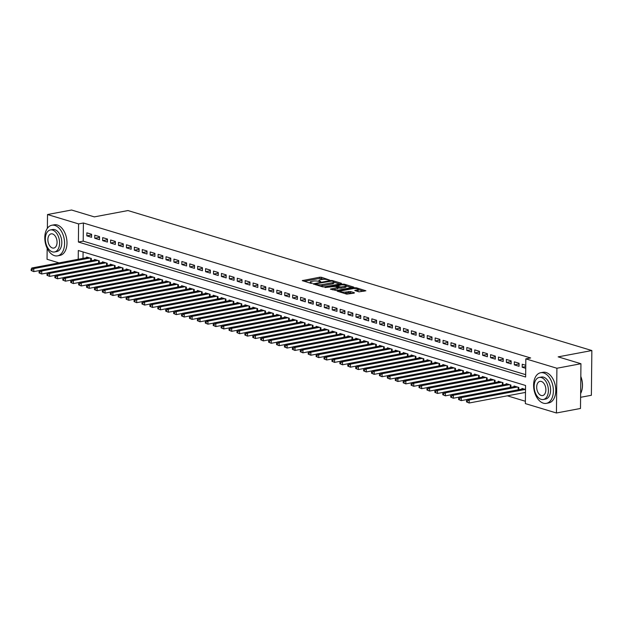 <?xml version="1.0" encoding="UTF-8"?>
<svg xmlns="http://www.w3.org/2000/svg" width="623" height="623" viewBox="0 0 623 623"><rect width="100%" height="100%" fill="white"/><g stroke="black" fill="none" stroke-linecap="round" stroke-linejoin="round"><path stroke-width="0.93" d="M329.583 280.046L321.445 277.266L319.724 277.212L302.28 280.623L310.815 283.301L312.333 283.192L311.072 282.733A3.909 0.942 0.6 0 1 310.176 282.126A3.909 0.942 0.6 0 1 311.601 281.417L313.019 281.152A3.909 0.942 0.6 0 1 318.532 281.331L320.798 281.697L319.848 281.082A3.909 0.942 0.6 0 1 318.96 280.475A3.909 0.942 0.6 0 1 320.386 279.766L321.803 279.501A3.909 0.942 0.6 0 1 327.309 279.68L329.583 280.046M358.957 291.844L365.896 290.785L356.449 287.826L354.728 287.771L337.284 291.182L346.731 294.142L354.214 293.122L354.378 292.709L350.453 291.525L345.882 292A3.271 0.787 0.6 0 1 342.401 292.07A3.271 0.787 0.6 0 1 340.532 291.338A3.271 0.787 0.6 0 1 341.723 290.746L352.906 288.644A3.271 0.787 0.6 0 1 356.387 288.574A3.271 0.787 0.6 0 1 358.256 289.306A3.271 0.787 0.6 0 1 357.065 289.897L354.76 290.474L358.957 291.844M47.371 228.306L47.519 214.53L71.559 210.013L94.314 216.882L127.98 210.558L591.85 350.539L558.185 356.862L580.947 363.731L556.9 368.248L556.432 412.987L525.36 403.611L525.555 385.473L78.303 250.508L78.218 259.285M47.519 214.53L78.584 223.906L78.397 242.043L525.641 377.008L525.835 358.871L556.9 368.248M525.835 358.871L530.64 357.968L83.396 223.003L78.584 223.906M341.279 283.714L341.451 283.301L332.285 280.537L330.564 280.482L313.12 283.893L322.566 286.853L324.287 286.907L341.279 283.714M344.363 284.181L353.809 287.141L336.373 290.552L330.447 289.119L338.234 287.382L335.353 286.409L325.058 287.53L342.642 284.127L344.363 284.181L344.355 284.952M91.612 234.279L86.862 232.846L86.831 235.868L91.581 237.301L91.612 234.279M99.532 236.662L94.782 235.229L94.751 238.259L99.501 239.691L99.532 236.662M107.444 239.053L102.694 237.62L102.663 240.642L107.413 242.074L107.444 239.053M115.364 241.444L110.614 240.011L110.583 243.032L115.333 244.465L115.364 241.444M123.276 243.834L118.526 242.402L118.495 245.423L123.245 246.856L123.276 243.834M131.196 246.217L126.446 244.784L126.414 247.814L131.165 249.247L131.196 246.217M139.108 248.608L134.358 247.175L134.327 250.197L139.077 251.63L139.108 248.608M147.028 250.999L142.278 249.566L142.246 252.588L146.997 254.02L147.028 250.999M154.94 253.39L150.19 251.957L150.159 254.978L154.909 256.411L154.94 253.39M162.86 255.773L158.11 254.34L158.078 257.369L162.829 258.802L162.86 255.773M170.772 258.163L166.022 256.731L165.991 259.752L170.741 261.185L170.772 258.163M178.692 260.554L173.942 259.121L173.91 262.143L178.661 263.576L178.692 260.554M186.604 262.945L181.854 261.512L181.823 264.534L186.573 265.966L186.604 262.945M194.524 265.328L189.774 263.895L189.742 266.924L194.485 268.357L194.524 265.328M202.436 267.719L197.686 266.286L197.655 269.307L202.405 270.74L202.436 267.719M210.356 270.109L205.606 268.677L205.574 271.698L210.317 273.131L210.356 270.109M218.268 272.5L213.518 271.067L213.487 274.089L218.237 275.522L218.268 272.5M226.18 274.883L221.438 273.45L221.406 276.48L226.149 277.913L226.18 274.883M234.1 277.274L229.35 275.841L229.319 278.863L234.069 280.295L234.1 277.274M242.012 279.665L237.27 278.232L237.231 281.253L241.981 282.686L242.012 279.665M249.932 282.055L245.182 280.623L245.151 283.644L249.901 285.077L249.932 282.055M257.844 284.438L253.102 283.006L253.063 286.035L257.813 287.468L257.844 284.438M265.764 286.829L261.014 285.396L260.982 288.418L265.733 289.851L265.764 286.829M273.676 289.22L268.926 287.787L268.895 290.809L273.645 292.242L273.676 289.22M281.596 291.611L276.846 290.178L276.814 293.199L281.565 294.632L281.596 291.611M289.508 293.994L284.758 292.561L284.727 295.59L289.477 297.023L289.508 293.994M297.428 296.384L292.678 294.952L292.646 297.973L297.397 299.406L297.428 296.384M305.34 298.775L300.59 297.342L300.559 300.364L305.309 301.797L305.34 298.775M313.26 301.166L308.51 299.733L308.478 302.755L313.229 304.188L313.26 301.166M321.172 303.549L316.422 302.116L316.391 305.145L321.141 306.578L321.172 303.549M329.092 305.94L324.342 304.507L324.31 307.528L329.061 308.961L329.092 305.94M337.004 308.33L332.254 306.898L332.223 309.919L336.973 311.352L337.004 308.33M344.924 310.721L340.174 309.288L340.142 312.31L344.893 313.743L344.924 310.721M352.836 313.104L348.086 311.671L348.055 314.701L352.805 316.134L352.836 313.104M360.756 315.495L356.006 314.062L355.974 317.084L360.725 318.517L360.756 315.495M368.668 317.886L363.918 316.453L363.887 319.474L368.637 320.907L368.668 317.886M376.588 320.277L371.838 318.844L371.806 321.865L376.557 323.298L376.588 320.277M384.5 322.659L379.75 321.227L379.719 324.256L384.469 325.689L384.5 322.659M392.42 325.05L387.67 323.617L387.638 326.639L392.389 328.072L392.42 325.05M400.332 327.441L395.582 326.008L395.55 329.03L400.301 330.463L400.332 327.441M408.252 329.832L403.502 328.399L403.47 331.42L408.221 332.853L408.252 329.832M416.164 332.215L411.414 330.782L411.382 333.811L416.133 335.244L416.164 332.215M424.084 334.606L419.334 333.173L419.302 336.194L424.045 337.627L424.084 334.606M431.996 336.996L427.246 335.563L427.214 338.585L431.965 340.018L431.996 336.996M439.916 339.387L435.166 337.954L435.134 340.976L439.877 342.409L439.916 339.387M447.828 341.77L443.078 340.337L443.046 343.366L447.797 344.799L447.828 341.77M455.74 344.161L450.997 342.728L450.966 345.749L455.709 347.182L455.74 344.161M463.66 346.552L458.91 345.119L458.878 348.14L463.629 349.573L463.66 346.552M471.572 348.942L466.829 347.509L466.791 350.531L471.541 351.964L471.572 348.942M479.492 351.325L474.742 349.892L474.71 352.922L479.461 354.355L479.492 351.325M487.404 353.716L482.661 352.283L482.623 355.305L487.373 356.738L487.404 353.716M495.324 356.107L490.574 354.674L490.542 357.695L495.293 359.128L495.324 356.107M503.236 358.498L498.486 357.065L498.455 360.086L503.205 361.519L503.236 358.498M511.156 360.881L506.406 359.448L506.374 362.477L511.125 363.91L511.156 360.881M519.068 363.271L514.318 361.838L514.287 364.86L519.037 366.293L519.068 363.271M83.396 223.003L83.202 241.14L525.664 374.664M525.765 365.296L522.238 364.229L522.206 367.251L525.734 368.318M507.356 395.823L525.391 401.267M83.093 251.949L83.023 258.381M86.605 257.704L86.613 257.026L91.363 258.459L91.34 260.694M94.517 260.095L94.525 259.417L99.275 260.85L99.252 263.085M102.437 262.485L102.445 261.8L107.195 263.241L107.172 265.468M110.349 264.876L110.357 264.191L115.107 265.624L115.084 267.859M118.269 267.259L118.277 266.582L123.027 268.015L123.004 270.25M126.181 269.65L126.189 268.972L130.939 270.405L130.916 272.64M134.101 272.041L134.109 271.355L138.859 272.796L138.836 275.023M142.013 274.432L142.021 273.746L146.771 275.179L146.748 277.414M149.933 276.814L149.941 276.137L154.691 277.57L154.668 279.805M157.845 279.205L157.853 278.528L162.603 279.961L162.58 282.196M165.765 281.596L165.773 280.911L170.523 282.351L170.5 284.579M173.677 283.987L173.685 283.301L178.435 284.734L178.412 286.969M181.597 286.37L181.605 285.692L186.355 287.125L186.332 289.36M189.509 288.761L189.517 288.083L194.267 289.516L194.244 291.751M197.429 291.151L197.436 290.466L202.187 291.907L202.164 294.134M205.341 293.542L205.349 292.857L210.099 294.29L210.076 296.525M213.261 295.925L213.268 295.247L218.011 296.68L217.988 298.915M221.173 298.316L221.181 297.638L225.931 299.071L225.908 301.306M229.093 300.707L229.1 300.021L233.843 301.462L233.82 303.689M237.005 303.097L237.013 302.412L241.763 303.845L241.74 306.08M244.925 305.48L244.932 304.803L249.675 306.236L249.652 308.471M252.837 307.871L252.845 307.194L257.595 308.626L257.572 310.861M260.757 310.262L260.757 309.576L265.507 311.017L265.484 313.244M268.669 312.653L268.677 311.967L273.427 313.4L273.404 315.635M276.589 315.036L276.589 314.358L281.339 315.791L281.316 318.026M284.501 317.426L284.509 316.749L289.259 318.182L289.236 320.417M292.413 319.817L292.421 319.132L297.171 320.572L297.148 322.8M300.333 322.208L300.341 321.523L305.091 322.955L305.068 325.19M308.245 324.591L308.253 323.913L313.003 325.346L312.98 327.581M316.165 326.982L316.173 326.304L320.923 327.737L320.9 329.972M324.077 329.372L324.085 328.687L328.835 330.128L328.812 332.355M331.997 331.763L332.004 331.078L336.755 332.511L336.731 334.746M339.909 334.146L339.917 333.469L344.667 334.901L344.644 337.136M347.829 336.537L347.836 335.859L352.587 337.292L352.563 339.527M355.741 338.928L355.749 338.242L360.499 339.683L360.476 341.91M363.661 341.318L363.668 340.633L368.419 342.066L368.395 344.301M371.573 343.701L371.581 343.024L376.331 344.457L376.308 346.692M379.493 346.092L379.5 345.415L384.251 346.847L384.227 349.082M387.405 348.483L387.413 347.798L392.163 349.238L392.14 351.465M395.325 350.874L395.332 350.188L400.083 351.621L400.059 353.856M403.237 353.257L403.245 352.579L407.995 354.012L407.972 356.247M411.157 355.647L411.164 354.97L415.915 356.403L415.891 358.638M419.069 358.038L419.077 357.353L423.827 358.793L423.804 361.021M426.989 360.429L426.996 359.744L431.747 361.176L431.723 363.411M434.901 362.812L434.909 362.134L439.659 363.567L439.636 365.802M442.821 365.203L442.828 364.525L447.571 365.958L447.548 368.193M450.733 367.593L450.74 366.908L455.491 368.349L455.468 370.576M458.653 369.984L458.66 369.299L463.403 370.732L463.38 372.967M466.565 372.367L466.572 371.69L471.323 373.122L471.3 375.358M474.485 374.758L474.492 374.08L479.235 375.513L479.212 377.748M482.397 377.149L482.404 376.463L487.155 377.904L487.131 380.131M490.317 379.539L490.317 378.854L495.067 380.287L495.044 382.522M498.229 381.922L498.236 381.245L502.987 382.678L502.963 384.913M506.149 384.313L506.149 383.636L510.899 385.069L510.876 387.304M514.061 386.704L514.068 386.019L518.819 387.459L518.795 389.687M521.973 389.095L521.981 388.409L525.508 389.476M580.597 397.303L591.383 395.278L591.85 350.539M59.037 262.883L47.044 259.269L47.161 248.304M580.947 363.731L580.48 408.47L556.432 412.987M83.202 241.14L78.397 242.043M86.831 235.868L91.604 234.972M94.751 238.259L99.524 237.355M102.663 240.642L107.436 239.746M110.583 243.032L115.356 242.137M118.495 245.423L123.268 244.528M126.414 247.814L131.188 246.91M134.327 250.197L139.1 249.301M142.246 252.588L147.02 251.692M150.159 254.978L154.932 254.083M158.078 257.369L162.852 256.466M165.991 259.752L170.764 258.856M173.91 262.143L178.684 261.247M181.823 264.534L186.596 263.638M189.742 266.924L194.516 266.021M197.655 269.307L202.428 268.412M205.574 271.698L210.348 270.803M213.487 274.089L218.26 273.193M221.406 276.48L226.18 275.576M229.319 278.863L234.092 277.967M237.231 281.253L242.012 280.358M245.151 283.644L249.924 282.749M253.063 286.035L257.836 285.132M260.982 288.418L265.756 287.522M268.895 290.809L273.668 289.913M276.814 293.199L281.588 292.304M284.727 295.59L289.5 294.687M292.646 297.973L297.42 297.078M300.559 300.364L305.332 299.468M308.478 302.755L313.252 301.859M316.391 305.145L321.164 304.242M324.31 307.528L329.084 306.633M332.223 309.919L336.996 309.024M340.142 312.31L344.916 311.414M348.055 314.701L352.828 313.797M355.974 317.084L360.748 316.188M363.887 319.474L368.66 318.579M371.806 321.865L376.58 320.97M379.719 324.256L384.492 323.353M387.638 326.639L392.412 325.743M395.55 329.03L400.324 328.134M403.47 331.42L408.244 330.525M411.382 333.811L416.156 332.908M419.302 336.194L424.076 335.299M427.214 338.585L431.988 337.689M435.134 340.976L439.908 340.08M443.046 343.366L447.82 342.463M450.966 345.749L455.74 344.854M458.878 348.14L463.652 347.245M466.791 350.531L471.572 349.635M474.71 352.922L479.484 352.018M482.623 355.305L487.396 354.409M490.542 357.695L495.316 356.8M498.455 360.086L503.228 359.191M506.374 362.477L511.148 361.574M514.287 364.86L519.06 363.964M522.206 367.251L525.75 366.581M324.194 279.306L319.708 278.419L304.25 281.323M339.753 284.002L333.827 282.219M331.818 281.043L315.697 283.808L316.702 284.431A3.909 0.942 0.6 0 0 322.208 284.618L332.409 282.702A3.909 0.942 0.6 0 0 333.835 281.993A3.909 0.942 0.6 0 0 332.939 281.386L331.818 281.043M319.801 286.019A3.909 0.942 0.6 0 0 322.2 285.825L322.208 284.618M333.835 281.993L333.819 283.2A3.909 0.942 0.6 0 1 332.394 283.909L322.2 285.825M346.123 285.926L351.831 287.647M332.417 289.82L337.775 288.815L338.234 287.382M335.953 286.588L336.389 286.51M344.94 286.261A3.271 0.787 0.6 0 0 346.131 285.669A3.271 0.787 0.6 0 0 344.262 284.937A3.271 0.787 0.6 0 0 340.781 285.007L336.669 286.159L340.999 287.001L344.94 286.261L344.924 287.476A3.271 0.787 0.6 0 0 346.115 286.876L346.131 285.669M344.924 287.476L340.983 288.215L338.227 287.842M358.256 289.306L358.248 290.513A3.271 0.787 0.6 0 1 357.057 291.112L356.722 291.175M344.169 293.371A3.271 0.787 0.6 0 0 345.866 293.207L345.882 292M352.68 293.41L348.724 292.678L345.866 293.207M340.524 291.65L339.255 291.883M363.918 291.299L358.256 289.586M87.999 257.447L31.828 267.999L33.806 268.591L33.774 271.62L39.685 270.507M31.944 270.764L33.774 271.62L31.15 270.53L31.944 270.764L31.952 269.557L31.166 269.315L31.15 270.53M31.952 269.557L33.806 268.591L89.977 258.039M31.166 269.315L31.828 267.999M54.847 225.433A15.575 9.633 -100.6 0 0 51.81 225.246A15.575 9.633 -100.6 0 0 44.887 239.933A15.575 9.633 -100.6 0 0 54.528 255.664A15.575 9.633 -100.6 0 0 57.565 255.851A15.575 9.633 -100.6 0 0 64.488 241.156A15.575 9.633 -100.6 0 0 54.847 225.433M57.565 255.851L59.964 255.399A15.575 9.633 -100.6 0 0 66.895 240.704A15.575 9.633 -100.6 0 0 57.246 224.981A15.575 9.633 -100.6 0 0 54.217 224.794L51.81 225.246M50.401 229.942L52.62 229.529A11.214 6.939 79.4 0 1 54.801 229.661A11.214 6.939 79.4 0 1 61.739 240.984A11.214 6.939 79.4 0 1 56.755 251.567L54.544 251.98A11.214 6.939 -100.6 0 0 59.528 241.405A11.214 6.939 -100.6 0 0 52.589 230.082A11.214 6.939 -100.6 0 0 50.401 229.942A11.214 6.939 -100.6 0 0 45.417 240.525A11.214 6.939 -100.6 0 0 52.363 251.848A11.214 6.939 -100.6 0 0 54.544 251.98M52.402 247.977A7.227 4.47 -100.6 0 0 53.812 248.063A7.227 4.47 -100.6 0 0 57.02 241.241A7.227 4.47 -100.6 0 0 52.55 233.952A7.227 4.47 -100.6 0 0 51.141 233.859A7.227 4.47 -100.6 0 0 47.924 240.68A7.227 4.47 -100.6 0 0 52.402 247.977M543.653 372.943A15.575 9.633 -100.6 0 0 540.616 372.749A15.575 9.633 -100.6 0 0 533.693 387.444A15.575 9.633 -100.6 0 0 543.334 403.167A15.575 9.633 -100.6 0 0 546.363 403.361A15.575 9.633 -100.6 0 0 553.294 388.666A15.575 9.633 -100.6 0 0 543.653 372.943M546.363 403.361L548.77 402.91A15.575 9.633 -100.6 0 0 555.693 388.215A15.575 9.633 -100.6 0 0 546.052 372.492A15.575 9.633 -100.6 0 0 543.022 372.297L540.616 372.749M539.207 377.452L541.418 377.04A11.214 6.939 79.4 0 1 543.606 377.172A11.214 6.939 79.4 0 1 550.545 388.495A11.214 6.939 79.4 0 1 545.561 399.07L543.349 399.491A11.214 6.939 -100.6 0 0 548.333 388.908A11.214 6.939 -100.6 0 0 541.395 377.585A11.214 6.939 -100.6 0 0 539.207 377.452A11.214 6.939 -100.6 0 0 534.223 388.028A11.214 6.939 -100.6 0 0 541.169 399.351A11.214 6.939 -100.6 0 0 543.349 399.491M541.208 395.48A7.227 4.47 -100.6 0 0 542.61 395.574A7.227 4.47 -100.6 0 0 545.826 388.752A7.227 4.47 -100.6 0 0 541.356 381.455A7.227 4.47 -100.6 0 0 539.946 381.369A7.227 4.47 -100.6 0 0 536.73 388.191A7.227 4.47 -100.6 0 0 541.208 395.48M580.636 393.557A15.575 9.633 -100.6 0 0 581.765 390.629A15.575 9.633 -100.6 0 0 580.815 376.58M580.815 376.44A15.201 9.407 79.4 0 1 581.835 390.38A15.201 9.407 79.4 0 1 581.796 390.504M95.911 259.83L39.747 270.382L41.725 270.982L41.694 274.003L47.597 272.897M39.856 273.154L41.694 274.003L39.062 272.913L39.856 273.154L39.872 271.947L39.078 271.706L39.062 272.913M39.872 271.947L41.725 270.982L97.889 260.43M39.078 271.706L39.747 270.382M103.831 262.221L47.66 272.773L49.638 273.372L49.606 276.394L55.517 275.288M47.776 275.545L49.606 276.394L46.982 275.304L47.776 275.545L47.784 274.33L46.998 274.097L46.982 275.304M47.784 274.33L49.638 273.372L105.809 262.82M46.998 274.097L47.66 272.773M111.743 264.611L55.579 275.164L57.557 275.763L57.526 278.785L63.429 277.671M55.688 277.936L57.526 278.785L54.894 277.694L55.688 277.936L55.704 276.721L54.91 276.487L54.894 277.694M55.704 276.721L57.557 275.763L113.721 265.211M54.91 276.487L55.579 275.164M119.663 267.002L63.491 277.554L65.47 278.146L65.438 281.175L71.349 280.062M63.608 280.319L65.438 281.175L62.814 280.085L63.608 280.319L63.616 279.112L62.83 278.87L62.814 280.085M63.616 279.112L65.47 278.146L121.641 267.594M62.83 278.87L63.491 277.554M127.575 269.385L71.411 279.937L73.389 280.537L73.358 283.558L79.261 282.453M71.52 282.71L73.358 283.558L70.726 282.468L71.52 282.71L71.536 281.503L70.742 281.261L70.726 282.468M71.536 281.503L73.389 280.537L129.553 269.985M70.742 281.261L71.411 279.937M135.495 271.776L79.323 282.328L81.302 282.928L81.27 285.949L87.181 284.843M79.44 285.1L81.27 285.949L78.646 284.859L79.44 285.1L79.448 283.886L78.662 283.652L78.646 284.859M79.448 283.886L81.302 282.928L137.473 272.376M78.662 283.652L79.323 282.328M143.407 274.167L87.243 284.719L89.221 285.318L89.19 288.34L95.093 287.226M87.352 287.491L89.19 288.34L86.558 287.25L87.352 287.491L87.368 286.276L86.574 286.043L86.558 287.25M87.368 286.276L89.221 285.318L145.385 274.766M86.574 286.043L87.243 284.719M151.327 276.557L95.155 287.11L97.133 287.701L97.102 290.731L103.013 289.617M95.272 289.874L97.102 290.731L94.478 289.64L95.272 289.874L95.28 288.667L94.486 288.426L94.478 289.64M95.28 288.667L97.133 287.701L153.305 277.149M94.486 288.426L95.155 287.11M159.239 278.94L103.075 289.493L105.053 290.092L105.022 293.114L110.925 292.008M103.184 292.265L105.022 293.114L102.39 292.023L103.184 292.265L103.2 291.058L102.406 290.816L102.39 292.023M103.2 291.058L105.053 290.092L161.217 279.54M102.406 290.816L103.075 289.493M167.159 281.331L110.987 291.883L112.965 292.483L112.934 295.504L118.845 294.399M111.096 294.656L112.934 295.504L110.31 294.414L111.096 294.656L111.112 293.441L110.318 293.207L110.31 294.414M111.112 293.441L112.965 292.483L169.137 281.931M110.318 293.207L110.987 291.883M175.071 283.722L118.9 294.274L120.885 294.874L120.854 297.895L126.757 296.782M119.016 297.046L120.854 297.895L118.222 296.805L119.016 297.046L119.032 295.832L118.238 295.598L118.222 296.805M119.032 295.832L120.885 294.874L177.049 284.322M118.238 295.598L118.9 294.274M182.991 286.113L126.819 296.665L128.797 297.257L128.766 300.286L134.677 299.172M126.928 299.429L128.766 300.286L126.142 299.196L126.928 299.429L126.944 298.222L126.15 297.981L126.142 299.196M126.944 298.222L128.797 297.257L184.969 286.705M126.15 297.981L126.819 296.665M190.903 288.496L134.732 299.048L136.717 299.647L136.678 302.669L142.589 301.563M134.848 301.82L136.678 302.669L134.054 301.579L134.848 301.82L134.864 300.613L134.07 300.372L134.054 301.579M134.864 300.613L136.717 299.647L192.881 289.095M134.07 300.372L134.732 299.048M198.815 290.886L142.651 301.439L144.629 302.038L144.598 305.06L150.509 303.954M142.76 304.211L144.598 305.06L141.974 303.969L142.76 304.211L142.776 302.996L141.982 302.762L141.974 303.969M142.776 302.996L144.629 302.038L200.801 291.486M141.982 302.762L142.651 301.439M206.735 293.277L150.564 303.829L152.549 304.429L152.51 307.451L158.421 306.337M150.68 306.602L152.51 307.451L149.886 306.36L150.68 306.602L150.696 305.387L149.902 305.153L149.886 306.36M150.696 305.387L152.549 304.429L208.713 293.877M149.902 305.153L150.564 303.829M214.647 295.668L158.483 306.22L160.461 306.812L160.43 309.841L166.341 308.728M158.592 308.985L160.43 309.841L157.806 308.751L158.592 308.985L158.608 307.778L157.814 307.536L157.806 308.751M158.608 307.778L160.461 306.812L216.633 296.26M157.814 307.536L158.483 306.22M222.567 298.051L166.396 308.603L168.374 309.203L168.342 312.224L174.253 311.118M166.512 311.375L168.342 312.224L165.718 311.134L166.512 311.375L166.52 310.168L165.734 309.927L165.718 311.134M166.52 310.168L168.374 309.203L224.545 298.651M165.734 309.927L166.396 308.603M230.479 300.442L174.315 310.994L176.293 311.593L176.262 314.615L182.165 313.509M174.424 313.766L176.262 314.615L173.638 313.525L174.424 313.766L174.44 312.551L173.646 312.318L173.638 313.525M174.44 312.551L176.293 311.593L232.465 301.041M173.646 312.318L174.315 310.994M238.399 302.833L182.228 313.385L184.206 313.984L184.174 317.006L190.085 315.892M182.344 316.157L184.174 317.006L181.55 315.916L182.344 316.157L182.352 314.942L181.566 314.708L181.55 315.916M182.352 314.942L184.206 313.984L240.377 303.432M181.566 314.708L182.228 313.385M246.311 305.223L190.147 315.775L192.125 316.367L192.094 319.397L197.997 318.283M190.256 318.54L192.094 319.397L189.47 318.306L190.256 318.54L190.272 317.333L189.478 317.091L189.47 318.306M190.272 317.333L192.125 316.367L248.297 305.815M189.478 317.091L190.147 315.775M254.231 307.606L198.059 318.158L200.038 318.758L200.006 321.78L205.917 320.674M198.176 320.931L200.006 321.78L197.382 320.689L198.176 320.931L198.184 319.724L197.398 319.482L197.382 320.689M198.184 319.724L200.038 318.758L256.209 308.206M197.398 319.482L198.059 318.158M262.143 309.997L205.979 320.549L207.957 321.149L207.926 324.17L213.829 323.064M206.088 323.321L207.926 324.17L205.302 323.08L206.088 323.321L206.104 322.107L205.31 321.873L205.302 323.08M206.104 322.107L207.957 321.149L264.121 310.597M205.31 321.873L205.979 320.549M270.063 312.388L213.891 322.94L215.87 323.539L215.838 326.561L221.749 325.447M214.008 325.712L215.838 326.561L213.214 325.471L214.008 325.712L214.016 324.497L213.23 324.264L213.214 325.471M214.016 324.497L215.87 323.539L272.041 312.987M213.23 324.264L213.891 322.94M277.975 314.779L221.811 325.331L223.789 325.922L223.758 328.952L229.661 327.838M221.92 328.095L223.758 328.952L221.134 327.862L221.92 328.095L221.936 326.888L221.142 326.647L221.134 327.862M221.936 326.888L223.789 325.922L279.953 315.37M221.142 326.647L221.811 325.331M285.895 317.162L229.723 327.714L231.701 328.313L231.67 331.335L237.581 330.229M229.84 330.486L231.67 331.335L229.046 330.245L229.84 330.486L229.848 329.279L229.062 329.037L229.046 330.245M229.848 329.279L231.701 328.313L287.873 317.761M229.062 329.037L229.723 327.714M293.807 319.552L237.643 330.104L239.621 330.704L239.59 333.726L245.493 332.62M237.752 332.877L239.59 333.726L236.966 332.635L237.752 332.877L237.768 331.662L236.974 331.428L236.966 332.635M237.768 331.662L239.621 330.704L295.785 320.152M236.974 331.428L237.643 330.104M301.727 321.943L245.555 332.495L247.533 333.095L247.502 336.116L253.413 335.003M245.672 335.267L247.502 336.116L244.878 335.026L245.672 335.267L245.68 334.053L244.894 333.819L244.878 335.026M245.68 334.053L247.533 333.095L303.705 322.543M244.894 333.819L245.555 332.495M309.639 324.334L253.475 334.886L255.453 335.478L255.422 338.507L261.325 337.393M253.584 337.65L255.422 338.507L252.798 337.417L253.584 337.65L253.6 336.443L252.806 336.202L252.798 337.417M253.6 336.443L255.453 335.478L311.617 324.926M252.806 336.202L253.475 334.886M317.559 326.717L261.387 337.269L263.365 337.868L263.334 340.89L269.245 339.784M261.504 340.041L263.334 340.89L260.71 339.8L261.504 340.041L261.512 338.834L260.726 338.593L260.71 339.8M261.512 338.834L263.365 337.868L319.537 327.316M260.726 338.593L261.387 337.269M325.471 329.108L269.307 339.66L271.285 340.259L271.254 343.281L277.157 342.175M269.416 342.432L271.254 343.281L268.622 342.191L269.416 342.432L269.432 341.217L268.638 340.983L268.622 342.191M269.432 341.217L271.285 340.259L327.449 329.707M268.638 340.983L269.307 339.66M333.391 331.498L277.219 342.05L279.197 342.65L279.166 345.672L285.077 344.558M277.336 344.823L279.166 345.672L276.542 344.581L277.336 344.823L277.344 343.608L276.557 343.374L276.542 344.581M277.344 343.608L279.197 342.65L335.369 332.098M276.557 343.374L277.219 342.05M341.303 333.889L285.139 344.441L287.117 345.033L287.086 348.062L292.989 346.949M285.248 347.206L287.086 348.062L284.454 346.972L285.248 347.206L285.264 345.999L284.47 345.757L284.454 346.972M285.264 345.999L287.117 345.033L343.281 334.481M284.47 345.757L285.139 344.441M349.223 336.272L293.051 346.824L295.029 347.424L294.998 350.445L300.909 349.339M293.168 349.596L294.998 350.445L292.374 349.355L293.168 349.596L293.176 348.389L292.389 348.148L292.374 349.355M293.176 348.389L295.029 347.424L351.201 336.872M292.389 348.148L293.051 346.824M357.135 338.663L300.971 349.215L302.949 349.815L302.918 352.836L308.821 351.73M301.08 351.987L302.918 352.836L300.286 351.746L301.08 351.987L301.096 350.772L300.302 350.539L300.286 351.746M301.096 350.772L302.949 349.815L359.113 339.262M300.302 350.539L300.971 349.215M365.055 341.054L308.883 351.606L310.861 352.205L310.83 355.227L316.741 354.113M309 354.378L310.83 355.227L308.206 354.137L309 354.378L309.008 353.163L308.221 352.93L308.206 354.137M309.008 353.163L310.861 352.205L367.033 341.653M308.221 352.93L308.883 351.606M372.967 343.444L316.803 353.996L318.781 354.588L318.75 357.618L324.653 356.504M316.912 356.761L318.75 357.618L316.118 356.527L316.912 356.761L316.928 355.554L316.134 355.312L316.118 356.527M316.928 355.554L318.781 354.588L374.945 344.036M316.134 355.312L316.803 353.996M380.887 345.827L324.715 356.379L326.693 356.979L326.662 360.001L332.573 358.895M324.832 359.152L326.662 360.001L324.038 358.91L324.832 359.152L324.84 357.945L324.046 357.703L324.038 358.91M324.84 357.945L326.693 356.979L382.865 346.427M324.046 357.703L324.715 356.379M388.799 348.218L332.635 358.77L334.613 359.37L334.582 362.391L340.485 361.285M332.744 361.542L334.582 362.391L331.95 361.301L332.744 361.542L332.76 360.328L331.966 360.094L331.95 361.301M332.76 360.328L334.613 359.37L390.777 348.818M331.966 360.094L332.635 358.77M396.719 350.609L340.547 361.161L342.525 361.761L342.494 364.782L348.405 363.668M340.656 363.933L342.494 364.782L339.87 363.692L340.656 363.933L340.672 362.718L339.878 362.485L339.87 363.692M340.672 362.718L342.525 361.761L398.697 351.208M339.878 362.485L340.547 361.161M404.631 353L348.459 363.552L350.445 364.144L350.414 367.173L356.317 366.059M348.576 366.316L350.414 367.173L347.782 366.083L348.576 366.316L348.592 365.109L347.798 364.868L347.782 366.083M348.592 365.109L350.445 364.144L406.609 353.591M347.798 364.868L348.459 363.552M412.551 355.383L356.379 365.935L358.357 366.534L358.326 369.556L364.237 368.45M356.488 368.707L358.326 369.556L355.702 368.466L356.488 368.707L356.504 367.5L355.71 367.259L355.702 368.466M356.504 367.5L358.357 366.534L414.529 355.982M355.71 367.259L356.379 365.935M420.463 357.773L364.291 368.325L366.277 368.925L366.246 371.947L372.149 370.841M364.408 371.098L366.246 371.947L363.614 370.856L364.408 371.098L364.424 369.883L363.63 369.649L363.614 370.856M364.424 369.883L366.277 368.925L422.441 358.373M363.63 369.649L364.291 368.325M428.383 360.164L372.211 370.716L374.189 371.316L374.158 374.337L380.069 373.224M372.32 373.489L374.158 374.337L371.534 373.247L372.32 373.489L372.336 372.274L371.542 372.04L371.534 373.247M372.336 372.274L374.189 371.316L430.361 360.764M371.542 372.04L372.211 370.716M436.295 362.555L380.123 373.107L382.109 373.699L382.07 376.728L387.981 375.614M380.24 375.871L382.07 376.728L379.446 375.638L380.24 375.871L380.256 374.664L379.462 374.423L379.446 375.638M380.256 374.664L382.109 373.699L438.273 363.147M379.462 374.423L380.123 373.107M444.207 364.938L388.043 375.49L390.021 376.09L389.99 379.111L395.901 378.005M388.152 378.262L389.99 379.111L387.366 378.021L388.152 378.262L388.168 377.055L387.374 376.814L387.366 378.021M388.168 377.055L390.021 376.09L446.193 365.537M387.374 376.814L388.043 375.49M452.127 367.329L395.955 377.881L397.933 378.48L397.902 381.502L403.813 380.396M396.072 380.653L397.902 381.502L395.278 380.412L396.072 380.653L396.08 379.438L395.294 379.205L395.278 380.412M396.08 379.438L397.933 378.48L454.105 367.928M395.294 379.205L395.955 377.881M460.039 369.719L403.875 380.271L405.853 380.871L405.822 383.893L411.725 382.779M403.984 383.044L405.822 383.893L403.198 382.802L403.984 383.044L404 381.829L403.206 381.595L403.198 382.802M404 381.829L405.853 380.871L462.025 370.319M403.206 381.595L403.875 380.271M467.959 372.11L411.787 382.662L413.765 383.254L413.734 386.283L419.645 385.17M411.904 385.427L413.734 386.283L411.11 385.193L411.904 385.427L411.912 384.22L411.125 383.978L411.11 385.193M411.912 384.22L413.765 383.254L469.937 372.702M411.125 383.978L411.787 382.662M475.871 374.493L419.707 385.045L421.685 385.645L421.654 388.666L427.557 387.561M419.816 387.818L421.654 388.666L419.03 387.576L419.816 387.818L419.832 386.61L419.038 386.369L419.03 387.576M419.832 386.61L421.685 385.645L477.857 375.093M419.038 386.369L419.707 385.045M483.791 376.884L427.619 387.436L429.597 388.036L429.566 391.057L435.477 389.951M427.736 390.208L429.566 391.057L426.942 389.967L427.736 390.208L427.744 388.993L426.957 388.76L426.942 389.967M427.744 388.993L429.597 388.036L485.769 377.483M426.957 388.76L427.619 387.436M491.703 379.275L435.539 389.827L437.517 390.426L437.486 393.448L443.389 392.334M435.648 392.599L437.486 393.448L434.862 392.358L435.648 392.599L435.664 391.384L434.87 391.151L434.862 392.358M435.664 391.384L437.517 390.426L493.681 379.874M434.87 391.151L435.539 389.827M499.623 381.665L443.451 392.217L445.429 392.809L445.398 395.839L451.309 394.725M443.568 394.982L445.398 395.839L442.774 394.748L443.568 394.982L443.576 393.775L442.789 393.534L442.774 394.748M443.576 393.775L445.429 392.809L501.601 382.257M442.789 393.534L443.451 392.217M507.535 384.048L451.371 394.6L453.349 395.2L453.318 398.222L459.221 397.116M451.48 397.373L453.318 398.222L450.694 397.131L451.48 397.373L451.496 396.166L450.702 395.924L450.694 397.131M451.496 396.166L453.349 395.2L509.513 384.648M450.702 395.924L451.371 394.6M515.455 386.439L459.283 396.991L461.261 397.591L461.23 400.612L467.141 399.507M459.4 399.764L461.23 400.612L458.606 399.522L459.4 399.764L459.408 398.549L458.621 398.315L458.606 399.522M459.408 398.549L461.261 397.591L517.433 387.039M458.621 398.315L459.283 396.991M523.367 388.83L467.203 399.382L469.181 399.982L469.15 403.003L525.477 392.42M467.312 402.154L469.15 403.003L466.526 401.913L467.312 402.154L467.328 400.939L466.534 400.706L466.526 401.913M467.328 400.939L469.181 399.982L525.345 389.43M466.534 400.706L467.203 399.382M319.84 281.705L319.848 281.082M311.064 283.356L311.072 282.733M302.723 280.864L302.731 280.405M319.708 278.419L319.724 277.212M321.429 278.473L321.445 277.266M313.564 284.135L313.564 283.675M330.556 281.012L330.564 280.482M332.277 281.183L332.285 280.537M315.573 284.742L315.581 284.096M316.694 285.077L316.702 284.431M332.394 283.909L332.409 282.702M330.891 289.36L330.891 288.901M337.775 288.815L337.783 287.608M342.634 284.851L342.642 284.127M336.661 286.806L336.669 286.159M339.262 288.153L339.278 286.946M340.983 288.215L340.999 287.001M355.196 290.707L355.203 290.248M357.057 291.112L357.065 289.897M348.724 292.678L348.732 291.463M350.445 292.732L350.453 291.525M337.728 291.424L337.728 290.964M354.721 288.488L354.728 287.771M356.442 288.581L356.449 287.826M90.717 260.811L90.74 258.272M91.129 260.733L91.153 258.397M98.629 263.202L98.66 260.663M99.049 263.124L99.073 260.788M106.549 265.585L106.572 263.054M106.961 265.507L106.985 263.179M114.461 267.976L114.492 265.437M114.881 267.898L114.905 265.562M122.381 270.366L122.404 267.828M122.793 270.289L122.817 267.952M130.293 272.757L130.324 270.218M130.713 272.679L130.737 270.343M138.213 275.14L138.236 272.609M138.625 275.062L138.649 272.734M146.125 277.531L146.156 274.992M146.545 277.453L146.569 275.117M154.045 279.922L154.068 277.383M154.457 279.844L154.481 277.508M161.957 282.312L161.988 279.774M162.377 282.235L162.401 279.898M169.877 284.695L169.9 282.164M170.289 284.618L170.313 282.289M177.789 287.086L177.812 284.547M178.209 287.008L178.233 284.672M185.709 289.477L185.732 286.938M186.121 289.399L186.145 287.063M193.621 291.868L193.644 289.329M194.041 291.79L194.065 289.454M201.541 294.251L201.564 291.72M201.953 294.173L201.977 291.844M209.453 296.641L209.476 294.103M209.865 296.564L209.896 294.227M217.365 299.032L217.396 296.493M217.785 298.954L217.809 296.618M225.285 301.423L225.308 298.884M225.697 301.345L225.728 299.009M233.197 303.806L233.228 301.275M233.617 303.728L233.641 301.4M241.117 306.197L241.14 303.658M241.529 306.119L241.56 303.783M249.029 308.587L249.06 306.049M249.449 308.51L249.473 306.173M256.949 310.978L256.972 308.44M257.361 310.9L257.392 308.564M264.861 313.361L264.892 310.83M265.281 313.283L265.305 310.955M272.781 315.752L272.804 313.213M273.193 315.674L273.217 313.338M280.693 318.143L280.724 315.604M281.113 318.065L281.137 315.729M288.613 320.534L288.636 317.995M289.025 320.456L289.049 318.119M296.525 322.916L296.556 320.386M296.945 322.839L296.969 320.51M304.445 325.307L304.468 322.769M304.857 325.229L304.881 322.893M312.357 327.698L312.388 325.159M312.777 327.62L312.801 325.284M320.277 330.089L320.3 327.55M320.689 330.011L320.713 327.675M328.189 332.472L328.22 329.941M328.609 332.394L328.633 330.065M336.109 334.863L336.132 332.324M336.521 334.785L336.545 332.448M344.021 337.253L344.052 334.715M344.441 337.175L344.464 334.839M351.94 339.644L351.964 337.105M352.353 339.566L352.377 337.23M359.853 342.027L359.884 339.496M360.273 341.949L360.296 339.621M367.772 344.418L367.796 341.879M368.185 344.34L368.209 342.004M375.685 346.809L375.716 344.27M376.105 346.731L376.128 344.394M383.604 349.199L383.628 346.661M384.017 349.121L384.041 346.785M391.517 351.582L391.548 349.051M391.937 351.504L391.96 349.176M399.436 353.973L399.46 351.434M399.849 353.895L399.873 351.559M407.349 356.364L407.372 353.825M407.769 356.286L407.792 353.95M415.268 358.755L415.292 356.216M415.681 358.677L415.705 356.34M423.181 361.138L423.204 358.607M423.601 361.06L423.624 358.731M431.1 363.528L431.124 360.99M431.513 363.45L431.537 361.114M439.013 365.919L439.036 363.38M439.425 365.841L439.456 363.505M446.925 368.31L446.956 365.771M447.345 368.232L447.369 365.896M454.845 370.693L454.868 368.162M455.257 370.615L455.288 368.286M462.757 373.084L462.788 370.545M463.177 373.006L463.2 370.669M470.677 375.474L470.7 372.936M471.089 375.396L471.12 373.06M478.589 377.865L478.62 375.326M479.009 377.787L479.032 375.451M486.508 380.248L486.532 377.717M486.921 380.17L486.952 377.842M494.421 382.639L494.452 380.1M494.841 382.561L494.864 380.225M502.34 385.03L502.364 382.491M502.753 384.952L502.777 382.615M510.253 387.42L510.284 384.882M510.673 387.342L510.696 385.006M518.172 389.803L518.196 387.272M518.585 389.725L518.609 387.397M318.945 281.456L318.96 280.475M310.168 283.107L310.176 282.126M315.37 284.68L315.378 283.963M336.389 286.72L336.397 285.973M340.524 292.265L340.532 291.338"/></g></svg>
